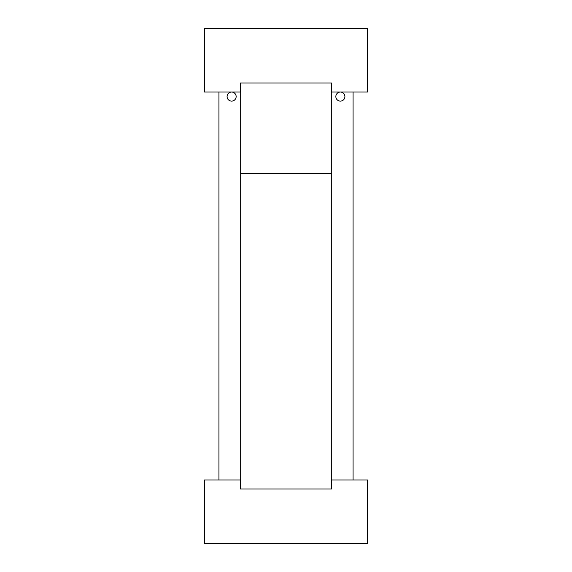 <?xml version="1.0" encoding="UTF-8"?>
<svg xmlns="http://www.w3.org/2000/svg" width="572" height="572" viewBox="0 0 572 572"><rect width="100%" height="100%" fill="white"/><g stroke="black" fill="none" stroke-linecap="round" stroke-linejoin="round"><path stroke-width="0.86" d="M353.067 92.042L353.067 479.958M240.683 82.983L240.233 82.983L240.683 82.983L240.683 489.017L240.233 489.017L331.767 489.017L331.317 489.017L331.317 82.983L240.683 82.983M331.767 82.983L331.317 82.983L331.767 82.983L331.767 92.042L367.567 92.042L367.567 28.6L204.433 28.6L204.433 92.042L240.233 92.042L240.233 82.983M240.233 489.017L240.233 479.958L204.433 479.958L204.433 543.4L367.567 543.4L367.567 479.958L331.767 479.958L331.767 489.017M240.683 173.616L331.317 173.616M340.383 101.108A4.533 4.533 0 0 0 344.909 96.575A4.533 4.533 0 0 0 340.383 92.042A4.533 4.533 0 0 0 335.85 96.575A4.533 4.533 0 0 0 340.383 101.108M231.617 101.108A4.533 4.533 0 0 0 236.15 96.575A4.533 4.533 0 0 0 231.617 92.042A4.533 4.533 0 0 0 227.091 96.575A4.533 4.533 0 0 0 231.617 101.108M218.933 92.042L218.933 479.958"/></g></svg>
